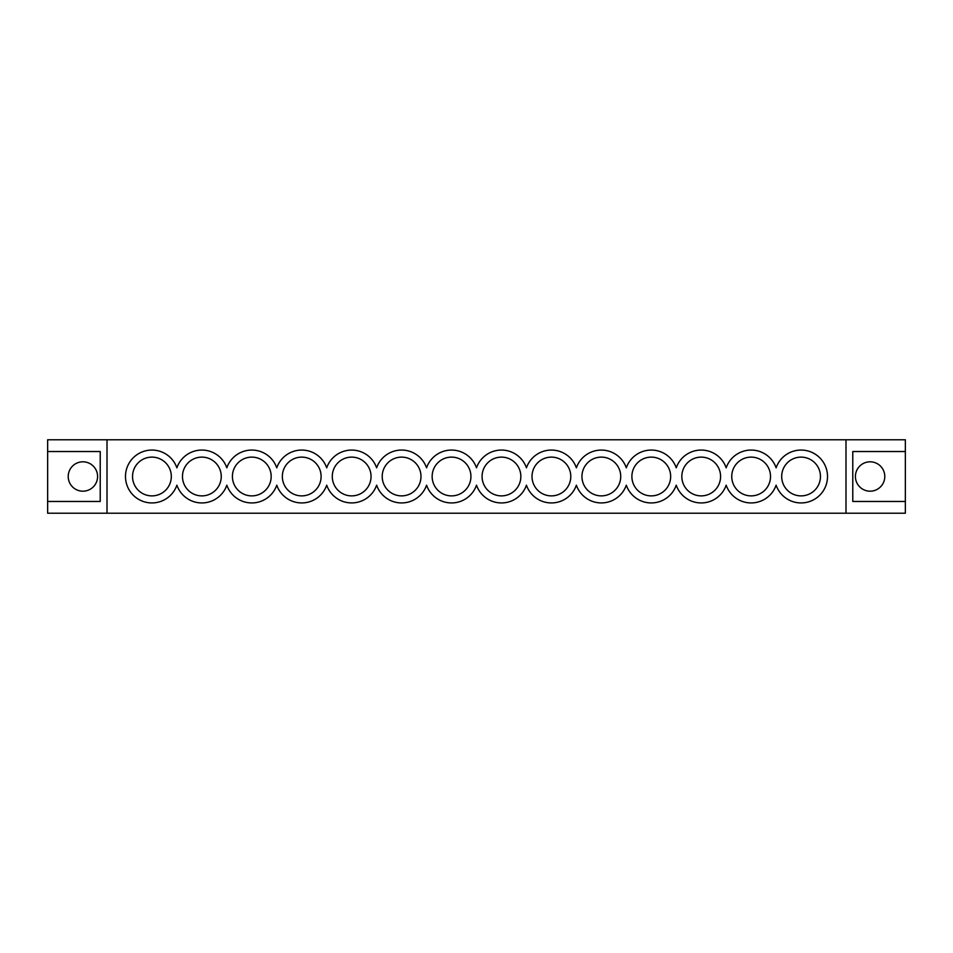 <?xml version="1.0" encoding="UTF-8"?>
<svg xmlns="http://www.w3.org/2000/svg" width="953" height="953" viewBox="0 0 953 953"><rect width="100%" height="100%" fill="white"/><g stroke="black" fill="none" stroke-linecap="round" stroke-linejoin="round"><path stroke-width="1.43" d="M451.531 495.882A19.382 19.382 0 0 1 432.15 476.5A19.382 19.382 0 0 1 451.531 457.118A19.382 19.382 0 0 1 470.925 476.5A19.382 19.382 0 0 1 451.531 495.882M401.594 495.882A19.382 19.382 0 0 1 382.213 476.5A19.382 19.382 0 0 1 401.594 457.118A19.382 19.382 0 0 1 420.988 476.5A19.382 19.382 0 0 1 401.594 495.882M351.669 495.882A19.382 19.382 0 0 1 332.275 476.5A19.382 19.382 0 0 1 351.669 457.118A19.382 19.382 0 0 1 371.051 476.5A19.382 19.382 0 0 1 351.669 495.882M301.732 495.882A19.382 19.382 0 0 1 282.338 476.5A19.382 19.382 0 0 1 301.732 457.118A19.382 19.382 0 0 1 321.113 476.5A19.382 19.382 0 0 1 301.732 495.882M251.795 495.882A19.382 19.382 0 0 1 232.413 476.5A19.382 19.382 0 0 1 251.795 457.118A19.382 19.382 0 0 1 271.176 476.5A19.382 19.382 0 0 1 251.795 495.882M201.857 495.882A19.382 19.382 0 0 1 182.476 476.5A19.382 19.382 0 0 1 201.857 457.118A19.382 19.382 0 0 1 221.251 476.5A19.382 19.382 0 0 1 201.857 495.882M151.92 495.882A19.382 19.382 0 0 1 132.538 476.5A19.382 19.382 0 0 1 151.92 457.118A19.382 19.382 0 0 1 171.314 476.5A19.382 19.382 0 0 1 151.92 495.882M376.626 467.816A26.434 26.434 0 0 1 426.563 467.816A26.434 26.434 0 0 1 476.5 467.816A26.434 26.434 0 0 1 526.437 467.816A26.434 26.434 0 0 1 576.374 467.816A26.434 26.434 0 0 1 626.3 467.816A26.434 26.434 0 0 1 676.237 467.816A26.434 26.434 0 0 1 726.174 467.816A26.434 26.434 0 0 1 776.111 467.816A26.434 26.434 0 0 1 827.514 476.5A26.434 26.434 0 0 1 776.111 485.184A26.434 26.434 0 0 1 726.174 485.184A26.434 26.434 0 0 1 676.237 485.184A26.434 26.434 0 0 1 626.3 485.184A26.434 26.434 0 0 1 576.374 485.184A26.434 26.434 0 0 1 526.437 485.184A26.434 26.434 0 0 1 476.5 485.184A26.434 26.434 0 0 1 426.563 485.184A26.434 26.434 0 0 1 376.626 485.184A26.434 26.434 0 0 1 326.7 485.184A26.434 26.434 0 0 1 276.763 485.184A26.434 26.434 0 0 1 226.826 485.184A26.434 26.434 0 0 1 176.889 485.184A26.434 26.434 0 0 1 125.486 476.5A26.434 26.434 0 0 1 176.889 467.816A26.434 26.434 0 0 1 226.826 467.816A26.434 26.434 0 0 1 276.763 467.816A26.434 26.434 0 0 1 326.7 467.816A26.434 26.434 0 0 1 376.626 467.816M501.469 457.118A19.382 19.382 0 0 0 482.075 476.5A19.382 19.382 0 0 0 501.469 495.882A19.382 19.382 0 0 0 520.85 476.5A19.382 19.382 0 0 0 501.469 457.118M551.406 457.118A19.382 19.382 0 0 0 532.012 476.5A19.382 19.382 0 0 0 551.406 495.882A19.382 19.382 0 0 0 570.787 476.5A19.382 19.382 0 0 0 551.406 457.118M601.331 457.118A19.382 19.382 0 0 0 581.949 476.5A19.382 19.382 0 0 0 601.331 495.882A19.382 19.382 0 0 0 620.725 476.5A19.382 19.382 0 0 0 601.331 457.118M651.268 457.118A19.382 19.382 0 0 0 631.887 476.5A19.382 19.382 0 0 0 651.268 495.882A19.382 19.382 0 0 0 670.662 476.5A19.382 19.382 0 0 0 651.268 457.118M701.205 457.118A19.382 19.382 0 0 0 681.824 476.5A19.382 19.382 0 0 0 701.205 495.882A19.382 19.382 0 0 0 720.587 476.5A19.382 19.382 0 0 0 701.205 457.118M751.143 457.118A19.382 19.382 0 0 0 731.749 476.5A19.382 19.382 0 0 0 751.143 495.882A19.382 19.382 0 0 0 770.524 476.5A19.382 19.382 0 0 0 751.143 457.118M801.08 457.118A19.382 19.382 0 0 0 781.686 476.5A19.382 19.382 0 0 0 801.08 495.882A19.382 19.382 0 0 0 820.462 476.5A19.382 19.382 0 0 0 801.08 457.118M82.899 461.812A14.688 14.688 0 0 0 68.211 476.5A14.688 14.688 0 0 0 82.899 491.188A14.688 14.688 0 0 0 97.587 476.5A14.688 14.688 0 0 0 82.899 461.812M870.101 491.188A14.688 14.688 0 0 1 855.413 476.5A14.688 14.688 0 0 1 870.101 461.812A14.688 14.688 0 0 1 884.789 476.5A14.688 14.688 0 0 1 870.101 491.188M852.78 451.531L905.35 451.531L905.35 439.786L47.65 439.786L47.65 513.214L905.35 513.214L905.35 501.469L852.78 501.469L852.78 451.531L905.35 451.531L905.35 501.469L852.78 501.469M845.99 439.786L845.99 513.214M107.01 439.786L107.01 513.214M100.22 451.531L47.65 451.531L100.22 451.531L100.22 501.469L47.65 501.469L100.22 501.469"/></g></svg>
